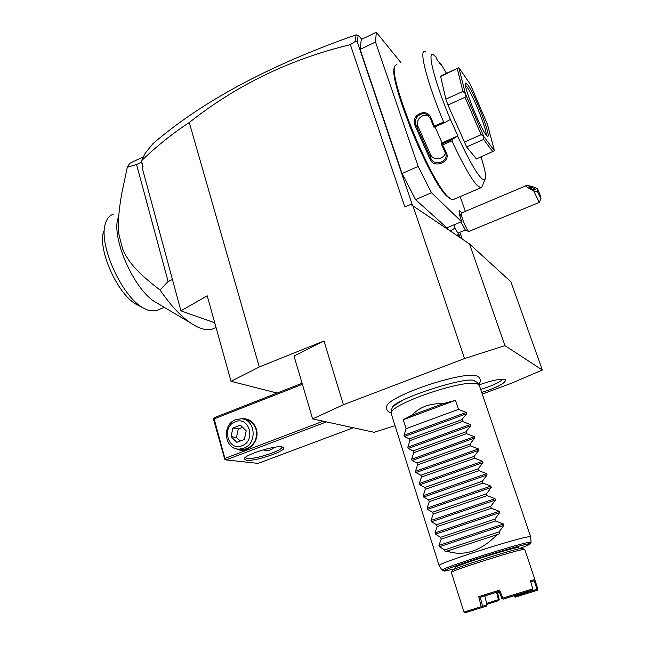 <?xml version="1.0" encoding="UTF-8"?>
<svg xmlns="http://www.w3.org/2000/svg" width="645" height="645" viewBox="0 0 645 645"><rect width="100%" height="100%" fill="white"/><g stroke="black" fill="none" stroke-linecap="round" stroke-linejoin="round"><path stroke-width="0.97" d="M412.961 205.884L469.463 243.915L504.962 345.656L464.529 358.539L412.961 205.884L410.776 204.433L404.85 206.981L350.364 44.642C290.234 59.13 236.538 85.092 189.275 122.518L259.282 366.965L231.023 381.316L207.222 295.821L180.931 310.85L214.72 322.766M231.023 381.316L277.108 393.055M180.931 310.85L142.134 167.571L143.117 166.902L141.473 160.839L142.416 166.233L143.117 166.902M189.275 122.518C172.167 133.757 156.227 146.528 141.473 160.839L145.173 153.26L152.938 143.674C202.03 101.378 269.723 65.105 356.024 34.854L355.451 41.288L350.364 44.642M464.529 358.539L343.39 404.746L312.615 418.895L374.164 432.303L395.022 425.684M259.282 366.965L323.983 340.971L343.39 404.746M482.25 394.063L511.606 383.203L542.324 370.02L510.904 281.776L469.463 243.915M312.615 418.895L294.031 356.056L323.983 340.971M142.134 167.571L142.416 166.233M143.44 156.775L129.806 163.306L127.291 167.265L136.571 164.499L168.095 281.454L172.449 279.543M141.432 162.282L136.571 164.499M127.291 167.265L121.857 193.032C118.487 211.641 117.592 225.847 119.18 235.651L122.574 248.712C127.67 261.418 137.425 272.795 160.057 290.032L168.095 281.454M160.057 290.032C170.183 304.795 180.132 315.623 189.904 322.516C198.483 328.418 205.779 330.675 211.786 329.281L216.043 327.507L211.786 329.281M117.753 218.84C111.988 239.368 133.805 288.476 154.252 301.4L158.565 303.956M119.18 235.651L122.574 248.712M158.517 309.769L155.897 310.898L148.334 310.374L142.843 307.721C121.373 295.95 98.064 243.673 105.466 223.412C106.965 218.462 109.537 215.43 113.181 214.325M139.852 306.19L136.119 304.263C117.358 293.943 97.314 248.994 103.724 231.273M361.74 39.289L358.201 35.136L357.298 42.006L412.55 205.61M357.491 35.483L358.201 35.136M461.546 221.678L446.888 227.822L415.541 199.611L402.045 173.513L360.12 49.407L361.264 39.514L376.317 32.25L375.519 42.014L418.145 166.434L431.489 192.742L461.546 221.678L461.014 219.437C459.159 213.922 458.668 210.996 459.546 210.657L461.965 212.761M448.001 229.467L447.283 227.653M358.072 35.765L356.274 34.886M357.298 42.006L355.451 41.288M465.343 211.334L460.183 196.612M415.541 199.611L431.489 192.742M402.045 173.513L418.145 166.434M360.12 49.407L375.519 42.014M400.908 62.621L376.317 32.25M394.845 66.878C386.371 74.949 429.457 181.6 447.114 196.411L451.089 199.176M396.925 64.5L395.45 65.379C386.049 71.877 430.151 181.672 448.219 196.862L450.71 198.95L452.854 199.732L454.161 199.176M435.053 126.92L442.083 142.892L457.902 135.885L452.524 139.288L451.903 140.86C462.191 162.951 470.39 177.585 476.502 184.768L480.662 187.88L481.702 187.469L482.347 185.881M451.903 140.86L442.647 144.956L446.235 152.502C451.331 162.072 434.061 168.861 430.191 159.565L414.912 125.243M430.191 159.565L431.037 158.815L415.969 124.928L414.92 125.243C410.212 115.318 427.022 106.836 431.021 117.971L434.367 126.146L443.639 121.986L445.131 122.397L450.371 119.446C434.279 81.133 426.409 49.214 433.746 55.035L436.133 57.26L436.875 59.324L441.583 65.822L440.857 63.782L439.842 63.42M426.063 52.011L424.612 51.463C418.799 50.117 427.506 83.592 443.639 121.986M481.726 159.549L481.388 156.799M446.461 73.312L440.857 63.782M457.716 136.297C472.051 166.781 481.106 181.245 484.879 179.673C485.878 178.496 485.782 174.997 484.597 169.192L481.17 157.332L482.025 158.96M457.902 135.885L450.371 119.446M441.196 75.739L440.648 76.465L458.845 67.693L441.196 75.739M466.617 146.923L483.589 139.465L483.831 136.571L494.457 150.745L476.429 158.952L466.617 146.923L447.936 105.038L445.848 99.193L440.648 76.465M442.083 142.892L441.47 144.327L445.945 154.365C447.703 162.129 434.287 166.273 431.037 158.815L430.602 154.752C433.343 161.105 444.502 159.283 445.405 152.631M452.524 139.288L441.43 144.198M441.47 144.327L442.647 144.956M446.235 152.502L445.348 152.51M431.021 117.971L430.336 118.438L433.964 127.283L434.367 126.146M428.885 116.092C423.023 112.536 415.041 119.938 418 126.396L415.969 124.928C412.929 118.317 421.306 110.811 427.167 114.681L430.336 118.438M433.964 127.283L445.131 122.397M418 126.396L430.602 154.752M447.936 105.038L465.045 97.282L465.4 93.71L458.845 67.693L470.245 84.205L487.426 124.38L494.457 150.728M483.589 139.465L492.901 151.793M465.4 93.71L483.831 136.571M483.782 136.482L481.13 134.684L464.102 142.19M465.045 97.282L481.13 134.684M465.368 93.606L462.925 91.429L445.848 99.193M457.281 68.781L462.925 91.429M485.878 134.531C479.453 126.581 462.586 83.794 465.569 83.044L467.899 85.035C475.502 95.404 492.643 140.57 487.185 135.966L485.878 134.531M465.424 85.156L466.996 86.946C473.14 95.25 487.37 130.911 486.104 134.829M453.838 224.911L455.088 228.032L450.234 230.975M458.385 232.934L458.248 232.99C457.571 232.797 456.515 231.144 455.088 228.032M465.327 230.023L460.981 221.912M526.126 185.704L461.425 213.003C461.03 214.608 462.118 218.478 464.714 224.613C466.44 228.427 467.794 230.717 468.778 231.482L539.228 202.425L533.697 190.831L537.607 191.912L540.945 198.547C540.986 197.386 539.889 194.185 537.656 188.945L537.607 191.912M533.697 190.831C526.691 187.284 524.28 185.526 526.449 185.558C526.715 185.196 529.166 185.687 533.818 187.026L537.656 188.945M528.731 186.961C530.706 188.687 532.98 189.598 535.552 189.703L535.576 189.622C533.584 187.897 531.311 186.986 528.763 186.889L528.763 186.889M462.167 239.005L459.877 232.305M458.031 234.417L459.434 236.135L458.587 232.845M458.861 233.466L458.248 233.716M542.324 370.02L504.962 345.656M478.775 384.589C481.839 379.22 480.509 380.34 478.88 377.156L477.881 376.462C467.456 368.964 384.275 397.03 386.774 407.06C386.226 409.962 387.718 411.897 391.249 412.873M478.993 384.904C492.127 380.292 500.867 378.542 505.212 379.663L505.599 379.953C505.317 383.235 497.351 387.387 481.694 392.41M323.161 421.193L224.903 458.426L224.791 459.417L225.976 459.925L258.073 463.384L353.339 427.772M225.976 459.925L326.451 421.911M281.913 446.888L283.453 447.42C288.218 450.379 255.372 461.715 246.285 460.288L244.181 458.845C244.374 454.878 274.568 445.316 281.913 446.888M224.791 459.417L213.576 419.508L214.471 417.613L302.078 383.259M213.68 418.5L214.156 418.887L302.384 384.315M224.903 458.426L214.156 418.887M240.964 418.799C248.462 418.016 253.59 421.451 256.339 429.102C260.491 441.712 246.398 455.112 235.933 448.638M281.946 446.896C283.615 450.242 255.025 459.716 247.164 458.434L245.205 457.539M274.222 447.34L272.029 449.17L269.4 450.226L267.006 450.516L263.023 449.904M263.362 449.807L265.579 450.444M244.229 419.411C250.067 420.008 253.993 423.346 256.009 429.409C257.645 438.366 254.614 444.784 246.914 448.67L242.802 449.5L239.239 449.073M239.545 449.073C224.5 450.258 221.291 424.458 235.764 419.661L240.762 418.79C255.315 418.42 257.911 443.639 243.681 448.235L239.545 449.073L242.802 449.5M235.304 421.766C221.162 426.595 227.975 451.653 241.948 445.751C256.291 440.906 249.188 415.67 235.304 421.766M246.188 430.812L244.391 439.447L236.82 442.341L231.071 436.625L232.869 428.038L240.416 425.12L246.188 430.812M231.071 436.625L236.473 437.447L238.255 428.941L242.714 427.385M240.303 441.011L236.473 437.447M232.869 428.038L238.255 428.941M391.265 413.34L391.144 410.389L392.394 407.559C393.466 399.424 468.705 375.156 474.478 380.921L477.324 382.437L479.106 385.081M392.394 407.559C393.99 405.737 396.925 403.633 401.19 401.238M479.388 385.621L477.993 384.259C467.698 377.325 386.46 405.133 391.281 413.784L439.14 565.609M530.682 536.93L529.666 536.704C521.233 536.64 435.061 564.206 439.148 565.617L439.181 565.665M455.475 568.785L455.072 567.511C455.684 566.616 463.578 563.666 478.759 558.675C498.069 552.37 519.072 546.525 518.749 547.5L518.749 547.516M443.115 403.657L411.695 415.324C419.548 407.06 430.022 403.173 443.115 403.657L455.475 400.335L458.474 409.365L466.23 412.445L466.657 413.719L461.893 419.661L462.497 421.475L470.269 424.539L470.697 425.829L465.94 431.828L466.545 433.658L474.333 436.713L474.76 438.011L470.003 444.074L470.616 445.905L478.421 448.952L478.856 450.258L474.091 456.386L474.704 458.232L482.533 461.272L482.968 462.586L478.211 468.778L478.824 470.632L486.661 473.664L487.104 474.978L482.347 481.243L482.968 483.105L490.821 486.128L491.264 487.451L486.515 493.78L487.136 495.658L495.013 498.666L495.457 500.004L490.7 506.398L491.329 508.284L499.222 511.283L499.665 512.622L494.917 519.088L495.545 520.991L503.455 523.974L503.906 525.32L499.157 531.851L499.794 533.77L446.872 551.144C464.166 556.708 480.952 551.169 497.239 534.512M446.872 551.144L445.195 551.798L444.599 549.903L439.374 546.758L438.947 545.428L441.18 539.147L495.545 520.991M499.665 512.622L435.399 534.213L440.583 537.269L441.18 539.147M435.399 534.213L434.98 532.891L437.181 526.578L491.329 508.284M495.457 500.004L431.449 521.749L436.592 524.707L437.181 526.578M431.449 521.749L431.029 520.434L433.214 514.089L487.136 495.658M491.264 487.451L427.522 509.356L432.618 512.227L433.214 514.089M427.522 509.356L427.103 508.042L429.264 501.665L482.968 483.105M487.104 474.978L423.62 497.037L428.675 499.819L429.264 501.665M423.62 497.037L423.209 495.731L425.337 489.321L478.824 470.632M482.968 462.586L419.734 484.782L424.757 487.483L425.337 489.321M419.734 484.782L419.331 483.492L421.443 477.042L474.704 458.232M478.856 450.258L415.88 472.608L420.863 475.22L421.443 477.042M415.88 472.608L415.469 471.318L417.565 464.843L470.616 445.905M474.76 438.011L412.042 460.506L416.984 463.021L417.565 464.843M412.042 460.506L411.639 459.224L413.703 452.709L466.545 433.658M470.697 425.829L408.229 448.469L413.131 450.903L413.703 452.709M408.229 448.469L407.825 447.195L409.873 440.648L462.497 421.475M466.657 413.719L404.439 436.504L409.301 438.858L409.873 440.648M404.439 436.504L404.036 435.238L406.068 428.659L458.474 409.365M411.695 415.324L403.222 419.718L406.068 428.659M444.599 549.903L499.157 531.851M440.583 537.269L494.917 519.088M436.592 524.707L490.7 506.398M432.618 512.227L486.515 493.78M428.675 499.819L482.347 481.243M424.757 487.483L478.211 468.778M420.863 475.22L474.091 456.386M416.984 463.021L470.003 444.074M413.131 450.903L465.94 431.828M409.301 438.858L461.893 419.661M455.475 400.335L403.222 419.718M451.54 572.196L452.419 570.438C447.864 570.107 514.831 548.702 521.845 548.282L524.498 549.314M464.029 612.065L481.178 606.671L478.751 596.665L480.315 597.262L482.516 606.26L487.031 604.865L486.451 606.115L465.255 612.734L463.973 612.081L451.355 572.438C448.049 571.72 516.83 549.814 523.877 549.363L524.74 549.411M478.751 596.665L499.553 590.111L502.955 598.076L532.762 588.845L530.4 580.702L534.874 579.5L524.732 549.387M502.955 598.076L502.624 598.786L501.963 598.479L498.964 591.392L499.553 590.111M487.031 604.865L484.838 595.932L480.315 597.262L498.956 591.392L501.963 598.479M501.729 598.584L502.624 598.786M503.205 599.076L532.262 590.07L502.963 599.181M532.762 588.845L532.262 590.07M526.852 591.763L527.07 592.433L514.621 596.343L514.331 595.641M496.594 592.223L498.375 599.705L486.661 603.349M530.738 581.863L534.205 580.782L530.69 581.701M534.205 580.782L537.003 589.345L537.599 589.699L537.874 589.07L534.761 579.573M537.599 589.699L537.261 590.304L528.295 593.102L527.07 592.433M514.621 596.343L515.468 597.109L537.261 590.304M514.629 596.827L514 595.746M498.988 592.118L497.593 592.553M496.997 592.102L498.956 592.046M497.569 592.457L499.238 599.536L498.609 600.656L486.902 604.325M463.973 612.081L465.206 612.75L486.451 606.115M481.936 607.517L481.178 606.671M482.516 606.26L481.984 606.985M498.754 591.554L484.83 595.932M498.948 600.06L498.375 599.705M486.894 604.301L498.609 600.656M528.295 593.102L515.468 597.109M527.812 591.457L527.699 592.739M537.003 589.345L528.037 592.134M480.678 389.427C491.998 385.96 499.367 382.558 502.794 379.236M459.103 211.633L460.32 211.125M419.782 149.704L409.373 125.291M528.191 543.985L529.835 543.219M531.053 542.421L530.077 542.235C521.902 542.429 438.278 569.108 442.075 570.269L442.107 570.317M519.136 548.661C528.319 545.299 531.609 543.703 529.005 543.872C524.425 544.275 499.004 551.523 475.8 559.086C452.516 566.657 438.923 572.083 445.679 570.946L455.435 568.656M503.906 525.32L439.374 546.758M503.455 523.974L438.947 545.428M499.222 511.283L434.98 532.891M495.013 498.666L431.029 520.434M490.821 486.128L427.103 508.042M486.661 473.664L423.209 495.731M482.533 461.272L419.331 483.492M478.421 448.952L415.469 471.318M474.333 436.713L411.639 459.224M470.269 424.539L407.825 447.195M466.23 412.445L404.036 435.238M154.252 301.4L189.904 322.516M155.897 310.898L164.225 307.302M136.119 304.263L142.843 307.721M452.854 199.732L480.662 187.88M484.879 179.673L481.702 187.469M428.691 115.89L427.167 114.681M465.368 83.568L465.569 83.044M449.589 198.483L450.71 198.95M457.466 235.836L458.442 232.91M458.248 232.99L465.351 230.031M460.046 216.422L461.32 213.261M465.158 229.951L468.778 231.482M540.945 198.547L539.293 202.417M244.576 458.16L244.181 458.845M282.857 447.114L283.453 447.42M479.356 385.517L530.682 536.834M439.148 565.617L442.075 570.269L443.107 570.898L449.13 568.374C466.746 561.215 525.675 543.437 529.247 543.767C530.674 543.582 531.278 543.098 531.053 542.3L530.674 536.817M519.177 548.782L518.749 547.5M534.173 580.742L534.786 579.508"/></g></svg>
